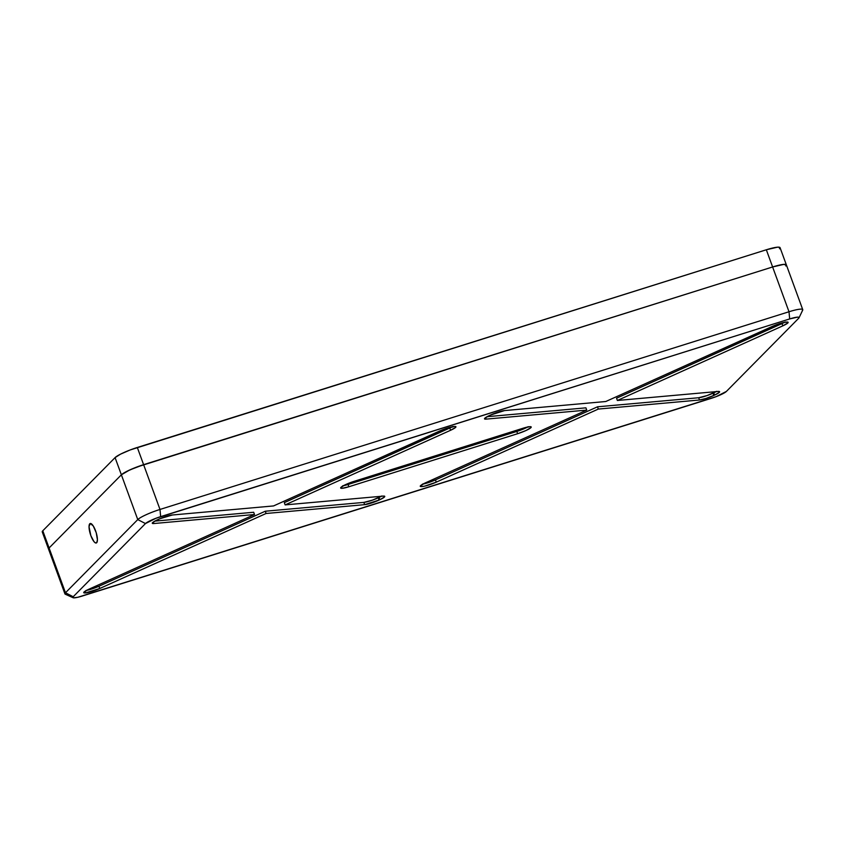 <?xml version="1.0" encoding="UTF-8"?>
<svg xmlns="http://www.w3.org/2000/svg" width="845" height="845" viewBox="0 0 845 845"><rect width="100%" height="100%" fill="white"/><g stroke="black" fill="none" stroke-linecap="round" stroke-linejoin="round"><path stroke-width="1.27" d="M799.011 317.826A13.266 1.965 -20.1 0 1 798.683 318.259L798.937 317.35L797.321 317.171L789.674 318.935L155.797 518.334L145.477 523.562L73.198 596.739L65.477 592.768L137.756 519.591L145.477 523.562A13.266 1.965 -20.1 0 1 160.656 516.644L159.99 509.45L789.008 311.752L789.674 318.935A13.266 1.965 -20.1 0 1 799.011 317.826L802.697 310.126A19.446 2.873 159.9 0 0 789.008 311.752L789.674 318.935L160.656 516.644L159.99 509.45A19.446 2.873 159.9 0 0 137.756 519.591L145.477 523.562L73.198 596.739L73.526 597.827L77.814 597.278L716.085 396.664L726.394 391.436L798.683 318.259L726.394 391.436A13.266 1.965 -20.1 0 1 711.226 398.354L82.208 596.052A13.266 1.965 -20.1 0 1 73.071 597.721A13.266 1.965 -20.1 0 1 73.198 596.739L65.477 592.768L49.084 547.982L48.704 549.313L49.559 549.588L48.704 549.313L49.084 547.982A19.446 2.873 159.9 0 0 48.545 549.102A19.446 2.873 -20.1 0 1 49.084 547.982L42.789 530.787L115.078 457.61L121.374 474.805L49.084 547.982L42.789 530.787L115.078 457.61L120.571 454.135L130.183 449.952L766.33 249.771L772.615 266.967L143.608 464.665L137.312 447.47A19.446 2.873 159.9 0 0 115.078 457.61L121.374 474.805A19.446 2.873 -20.1 0 1 143.608 464.665L137.312 447.47L766.33 249.771L777.527 247.173L779.903 247.448L779.523 248.768M43.264 532.392L42.408 532.107L42.789 530.787A19.446 2.873 159.9 0 0 42.25 531.896L64.938 593.887A19.446 2.873 -20.1 0 1 65.477 592.768A19.446 2.873 159.9 0 0 65.287 594.215L73.071 597.721M786.357 264.865A19.446 2.873 159.9 0 0 772.615 266.967L143.608 464.665L159.99 509.45L143.608 464.665L772.615 266.967L789.008 311.752L159.99 509.45A19.446 2.873 -20.1 0 0 137.756 519.591L121.374 474.805L129.75 469.947L143.608 464.665A19.446 2.873 159.9 0 0 121.374 474.805L49.084 547.982L121.374 474.805L137.756 519.591L65.477 592.768L49.084 547.982L121.374 474.805L126.866 471.33L136.478 467.148L772.615 266.967L789.008 311.752A19.446 2.873 -20.1 0 1 802.75 309.65L780.062 247.659A19.446 2.873 159.9 0 0 766.33 249.771L772.615 266.967A19.446 2.873 -20.1 0 1 786.357 264.865A19.446 2.873 -20.1 0 1 785.818 265.974L786.357 265.193L785.818 265.974M772.615 266.967L783.822 264.369L786.357 265.193L783.822 264.369L772.615 266.967M528.241 426.693L516.802 431.446L342.616 485.875M354.256 481.291L523.023 428.246L352.133 481.988L344.264 485.262L340.651 487.808L342.172 488.304L348.858 486.752A11.608 1.711 -20.1 0 1 340.651 488.009A11.608 1.711 -20.1 0 1 354.256 481.291M343.366 485.738A11.608 1.711 159.9 0 0 348.034 484.491L348.858 486.752L348.034 484.491L516.802 431.446L517.626 433.707L348.858 486.752L517.626 433.707L516.802 431.446A11.608 1.711 159.9 0 0 527.692 427M530.554 426.683L530.903 427.654A11.608 1.711 -20.1 0 1 517.626 433.707L525.896 430.559L530.903 427.654L531.125 426.862L529.709 426.693L523.023 428.246A11.608 1.711 -20.1 0 1 531.22 426.989A11.608 1.711 -20.1 0 1 530.903 427.654L530.554 426.683M785.185 321.998L616.544 398.217L617.368 400.477L616.544 398.217L782.016 323.593A11.112 1.637 159.9 0 0 784.614 322.315M716.74 391.33L707.149 395.544L698.678 397.741L597.499 406.804L435.45 479.897L422.394 484.164M585.912 407.839L487.058 416.701L585.912 407.839L586.736 410.1L585.912 407.839M490.301 415.117L484.776 418.254L484.629 418.993L486.086 419.12A11.112 1.637 -20.1 0 1 484.512 418.845A11.112 1.637 -20.1 0 1 489.508 415.476L490.301 415.117A11.112 1.637 -20.1 0 1 504.602 410.575L490.301 415.117M485.537 417.62L486.086 419.12L586.736 410.1L425.563 482.791L420.63 485.611L420.314 486.393L421.592 486.593A11.112 1.637 -20.1 0 1 420.261 486.308A11.112 1.637 -20.1 0 1 425.563 482.791L586.736 410.1L486.086 419.12L485.537 417.62M421.085 485.231L421.592 486.593L421.454 484.967L422.046 486.562L424.697 486.139L436.274 482.146A11.112 1.637 -20.1 0 1 422.046 486.562L421.085 485.231M422.965 484.069A11.112 1.637 159.9 0 0 435.45 479.897L436.274 482.146L598.323 409.064L597.499 406.804L435.45 479.897L436.274 482.146L598.323 409.064L699.512 400.002L698.678 397.741L597.499 406.804L598.323 409.064L699.512 400.002L698.678 397.741A11.112 1.637 159.9 0 0 712.979 393.21L713.803 395.46A11.112 1.637 -20.1 0 1 699.512 400.002L705.966 398.47L714.606 395.101L713.771 392.84L712.979 393.21L713.803 395.46L714.606 395.101L713.771 392.84A11.112 1.637 159.9 0 0 716.222 391.626M718.947 391.446L719.285 392.365A11.112 1.637 -20.1 0 1 714.606 395.101L719.285 392.365L719.486 391.594L718.028 391.457L617.368 400.477L782.84 325.843L782.016 323.593L782.84 325.843L787.836 322.97A11.112 1.637 -20.1 0 1 782.84 325.843L617.368 400.477L718.028 391.457A11.112 1.637 -20.1 0 1 719.602 391.731A11.112 1.637 -20.1 0 1 719.285 392.365L718.947 391.446M787.498 322.051L787.836 322.97L787.624 322.061L783.706 322.505L772.129 326.487A11.112 1.637 -20.1 0 1 786.357 322.072L786.822 322.051A11.112 1.637 -20.1 0 1 788.142 322.336A11.112 1.637 -20.1 0 1 787.836 322.97L787.498 322.051M772.129 326.487L605.78 401.512L504.602 410.575L605.78 401.512L772.129 326.487M90.647 523.488L89.75 523.773A10.203 3.021 72.6 0 1 90.161 523.509A10.203 3.021 72.6 0 1 95.855 531.589A10.203 3.021 72.6 0 1 96.689 542.733L97.428 539.797L96.224 532.741L93.267 525.981L90.288 523.477L89.021 526.699L90.848 535.645L93.996 541.656L95.517 542.923L96.689 542.733A10.203 3.021 72.6 0 1 96.288 542.986A10.203 3.021 72.6 0 1 90.595 534.906A10.203 3.021 72.6 0 1 89.75 523.773L90.647 523.488M452.962 426.419L284.311 502.638L285.135 504.898L383.186 496.11L285.135 504.898L284.311 502.638L449.793 428.003L450.617 430.263L285.135 504.898L450.617 430.263L449.793 428.003A11.112 1.637 159.9 0 0 452.381 426.736M381.929 495.962L372.391 500.166L363.846 502.395L265.277 511.225L98.928 586.25L85.936 590.507M253.69 512.26L154.836 521.111L253.69 512.26L254.514 514.52L153.853 523.53A11.112 1.637 -20.1 0 1 152.28 523.266A11.112 1.637 -20.1 0 1 157.181 519.939L157.973 519.58A11.112 1.637 -20.1 0 1 172.369 514.996L273.558 505.933L439.896 430.908A11.112 1.637 -20.1 0 1 454.071 426.503L439.896 430.908L273.558 505.933L172.369 514.996L159.8 518.767L153.188 522.125L152.417 523.414L153.853 523.53L153.315 522.041L153.853 523.53L254.514 514.52L253.69 512.26M89.042 589.155L254.514 514.52L89.042 589.155L84.088 591.986L83.803 592.768L85.113 592.947A11.112 1.637 -20.1 0 1 83.729 592.662A11.112 1.637 -20.1 0 1 89.042 589.155M84.606 591.553L85.113 592.947L84.606 591.553M84.986 591.289L85.588 592.915L84.986 591.289M99.763 588.5A11.112 1.637 -20.1 0 1 85.588 592.915L99.763 588.5L98.928 586.25L99.763 588.5L266.101 513.485L99.763 588.5M86.444 590.423A11.112 1.637 159.9 0 0 98.928 586.25L265.277 511.225L266.101 513.485L265.277 511.225L363.846 502.395L364.67 504.655L266.101 513.485L364.67 504.655L363.846 502.395A11.112 1.637 159.9 0 0 378.243 497.811L379.067 500.071A11.112 1.637 -20.1 0 1 364.67 504.655L379.067 500.071L378.243 497.811L379.035 497.451L379.859 499.712L379.067 500.071L379.859 499.712L379.035 497.451A11.112 1.637 159.9 0 0 381.38 496.279M384.105 496.099L384.443 497.018A11.112 1.637 -20.1 0 1 379.859 499.712L384.443 497.018L384.644 496.247L383.186 496.11A11.112 1.637 -20.1 0 1 384.76 496.385A11.112 1.637 -20.1 0 1 384.443 497.018L384.105 496.099M455.275 426.461L455.613 427.39A11.112 1.637 -20.1 0 1 450.617 430.263L455.613 427.39L455.846 426.64L454.536 426.471A11.112 1.637 -20.1 0 1 455.93 426.746A11.112 1.637 -20.1 0 1 455.613 427.39L455.275 426.461M802.75 309.65A19.446 2.873 -20.1 0 1 802.211 310.759"/></g></svg>
